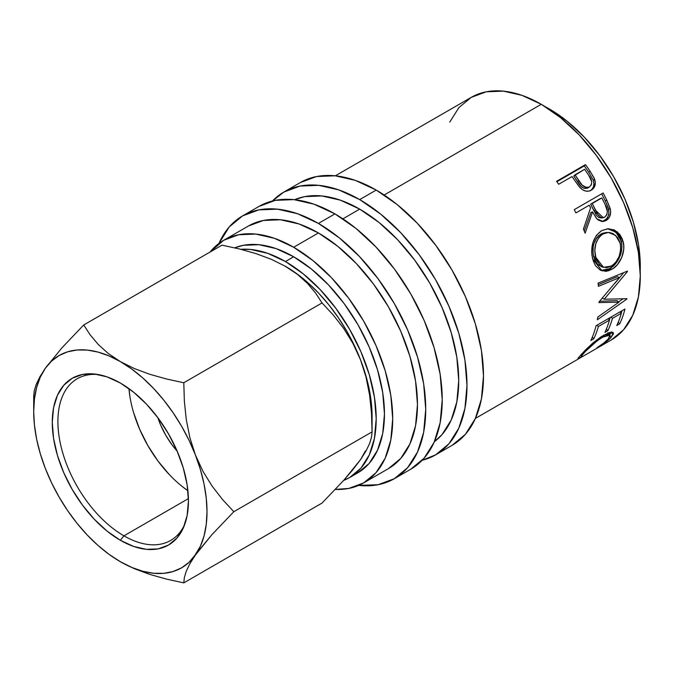 <?xml version="1.0" encoding="UTF-8"?>
<svg xmlns="http://www.w3.org/2000/svg" width="674" height="674" viewBox="0 0 674 674"><rect width="100%" height="100%" fill="white"/><g stroke="black" fill="none" stroke-linecap="round" stroke-linejoin="round"><path stroke-width="1.01" d="M98.252 374.542A93.374 53.912 -120 0 0 59.219 437.375A93.374 53.912 -120 0 0 123.932 535.838L120.36 540.287A96.289 55.597 60 0 1 53.398 437.274A96.289 55.597 60 0 1 96.062 374.196A96.289 55.597 60 0 1 120.36 383.043L133.637 392.226L146.41 404.071L158.188 418.133L168.5 433.871L176.967 450.67L183.261 467.899L187.136 484.884L188.442 500.976L187.136 515.559L183.261 528.071L176.967 538.029L168.5 545.055L158.188 548.88L146.41 549.344L133.637 546.446L120.36 540.287L107.073 531.112L94.301 519.258L82.531 505.197L72.211 489.467L63.744 472.659L57.45 455.439L53.575 438.454L52.269 422.354L53.575 407.77L57.45 395.259L63.744 385.301L72.211 378.274L82.531 374.458L94.301 373.986L107.073 376.884L120.36 383.043A96.289 55.597 60 0 1 183.96 526.445A96.289 55.597 60 0 1 120.36 540.287L123.932 535.838A93.374 53.912 60 0 1 62.935 453.56A93.374 53.912 60 0 1 77.249 378.737A93.374 53.912 60 0 1 98.252 374.542M177.195 451.192A57.576 33.245 60 0 1 157.842 417.678L160.783 425.353L165.846 435.404L172.013 444.815L177.195 451.192M129.88 396.27L128.953 388.637A93.374 53.912 -120 0 0 187.903 490.739L181.753 486.123M188.417 498.617L123.932 535.838L188.417 498.617M300.334 182.553A151.734 87.603 -120 0 1 376.202 190.068L397.129 204.534L417.257 223.204L435.808 245.361L452.069 270.156L465.414 296.627L475.322 323.773L481.43 350.539L483.494 375.898L481.43 398.882L475.322 418.596L465.414 434.292L452.069 445.362A151.734 87.603 -120 0 0 475.322 323.773A151.734 87.603 -120 0 0 376.202 190.068L359.697 199.597A151.734 87.603 60 0 1 458.817 333.301A151.734 87.603 60 0 1 435.564 454.891A151.734 87.603 60 0 1 422.168 460.275L435.564 454.891L448.901 443.821L458.817 428.125L464.925 408.41L466.989 385.427L464.925 360.068L458.817 333.301L448.901 306.164L435.564 279.685L419.304 254.89L400.752 232.732L380.625 214.062L359.697 199.597L376.202 190.068L355.274 180.362L335.147 175.796L316.595 176.529L300.334 182.553L283.83 192.082A151.734 87.603 60 0 1 359.697 199.597L338.761 189.891L318.642 185.325L300.09 186.066L283.83 192.082A151.734 87.603 60 0 0 272.473 200.987L283.83 192.082M259.069 206.379A151.734 87.603 -120 0 1 334.936 213.894L355.872 228.36L375.991 247.029L394.543 269.187L410.803 293.982L424.148 320.453L434.056 347.599L440.164 374.365L442.228 399.724L440.164 422.699L434.056 442.422L424.148 458.109L410.803 469.18A151.734 87.603 -120 0 0 434.056 347.599A151.734 87.603 -120 0 0 334.936 213.894L318.431 223.423A151.734 87.603 60 0 1 417.551 357.127A151.734 87.603 60 0 1 394.298 478.717A151.734 87.603 60 0 1 358.72 485.39L378.038 484.732L394.298 478.709L407.635 467.646L417.551 451.951L423.66 432.236L425.724 409.253L423.66 383.894L417.551 357.127L407.635 329.982L394.298 303.511L378.038 278.716L359.486 256.558L339.359 237.888L318.431 223.423L334.936 213.894L314.008 204.188L293.881 199.622L275.329 200.355L259.069 206.379L242.564 215.907A151.734 87.603 60 0 1 318.431 223.423L297.504 213.717L277.376 209.151L258.824 209.884L242.564 215.907A151.734 87.603 60 0 0 218.991 243.373L229.219 226.978L242.564 215.907M234.737 247.838L243.238 245.328L258.934 244.696L275.961 248.563L293.67 256.777L285.422 261.537A128.389 74.123 60 0 1 369.293 374.677A128.389 74.123 60 0 1 349.612 477.554A128.389 74.123 60 0 1 343.673 480.402L349.612 477.554L360.902 468.186L369.293 454.908L374.458 438.226L376.202 418.781L374.458 397.323L369.293 374.677L360.902 351.71L349.612 329.308L335.854 308.33L320.158 289.576L303.132 273.779L285.422 261.537L293.67 256.777L311.38 269.019L328.415 284.816L344.111 303.561L357.869 324.539L369.158 346.942L377.541 369.908L382.714 392.563L384.458 414.021L382.714 433.458L377.541 450.148L369.158 463.426L357.869 472.794A128.389 74.123 -120 0 0 377.541 369.916A128.389 74.123 -120 0 0 293.67 256.777A128.389 74.123 -120 0 0 234.737 247.847M353.614 474.943A128.389 74.123 -120 0 0 357.869 472.794L349.612 477.554M549.512 109.062L567.23 121.303L584.257 137.1L599.953 155.854L613.711 176.832L625 199.234L633.391 222.201L638.556 244.847L640.207 270.914A128.389 74.123 -120 0 0 549.512 109.062A128.389 74.123 -120 0 0 545.485 106.846L549.512 109.062M248.403 226.017L263.408 220.457L280.527 219.775L299.113 223.995L318.431 232.951L337.75 246.305L356.327 263.534L373.455 283.99L388.46 306.881L400.777 331.322L409.927 356.369L415.563 381.08L417.467 404.484L415.563 425.698L409.927 443.896L400.777 458.387L388.46 468.607A140.057 80.863 -120 0 0 409.927 356.377A140.057 80.863 -120 0 0 318.431 232.951L293.67 247.248A140.057 80.863 60 0 1 385.166 370.666A140.057 80.863 60 0 1 363.699 482.896A140.057 80.863 60 0 1 335.357 489.408L348.694 488.456L363.699 482.896L376.016 472.685L385.166 458.194L390.802 439.996L392.706 418.781L390.802 395.377L385.166 370.666L376.016 345.61L363.699 321.169L348.694 298.287L331.574 277.831L312.989 260.602L293.67 247.248L318.431 232.951A140.057 80.863 -120 0 0 248.403 226.017L223.642 240.306A140.057 80.863 60 0 1 293.67 247.248L274.352 238.293L255.775 234.072L238.647 234.754L223.642 240.306L210.061 252.042A140.057 80.863 60 0 1 223.642 240.306M359.697 209.125L342.898 218.831L359.697 209.125A140.057 80.863 -120 0 0 294.648 199.698L304.673 196.631L321.793 195.949L340.378 200.17L359.697 209.125A140.057 80.863 -120 0 1 449.836 328.154A140.057 80.863 -120 0 1 434.376 441.714L442.043 434.561L451.192 420.071L456.829 401.873L458.733 380.667L456.829 357.254L451.192 332.552L442.043 307.496L429.726 283.055L414.721 260.164L397.593 239.717L379.015 222.479L359.697 209.125M541.264 104.302L384.163 195.005L541.264 104.302A140.057 80.863 -120 0 0 471.236 97.368L486.24 91.807L503.36 91.125L521.946 95.346L541.264 104.302L560.583 117.655L579.16 134.884L596.288 155.34L611.293 178.222L623.61 202.663L632.76 227.719L638.396 252.43L640.3 275.834L638.396 297.049L632.76 315.247L623.61 329.738L611.293 339.957A140.057 80.863 -120 0 0 632.76 227.719A140.057 80.863 -120 0 0 541.264 104.302M578.612 185.931L579.809 187.364C583.6 191.29 587.433 192.216 591.325 190.127C595.041 187.81 596.145 184.162 594.628 179.183L593.246 180.16L588.756 172.283A137.142 79.178 -120 0 0 584.291 165.897A137.142 79.178 60 0 1 588.756 172.283L590.028 171.145L588.756 172.283L593.246 180.16L594.628 179.183L590.028 171.145A140.057 80.863 -120 0 0 585.47 164.625L584.291 165.897L556.893 181.719L584.291 165.897L585.47 164.625A140.057 80.863 60 0 1 590.028 171.145L594.207 178.163L595.327 182.494L594.375 187.077L590.651 190.481L588.579 191.155L585.512 191.028L582.479 189.664L578.949 186.353L573.675 178.947A140.057 80.863 -120 0 0 572.024 176.563L558.695 184.263A140.057 80.863 -120 0 0 556.589 181.298L585.47 164.625L556.589 181.298A140.057 80.863 -120 0 1 558.695 184.263L572.024 176.563A140.057 80.863 -120 0 1 573.675 178.947M603.129 192.983A140.057 80.863 60 0 1 606.819 200.245L610.476 209.681L610.661 212.352L609.33 217.281L606.103 220.508L602.152 221.535L598.167 220.002L596.456 218.376L592.564 211.914L585.133 233.196A140.057 80.863 -120 0 0 583.448 229.076L590.592 207.853A140.057 80.863 -120 0 0 589.261 205.208L575.933 212.9A140.057 80.863 -120 0 0 574.24 209.656L603.129 192.983L574.24 209.656A140.057 80.863 -120 0 1 575.933 212.9L589.261 205.208A140.057 80.863 -120 0 1 590.592 207.853L583.448 229.076A140.057 80.863 -120 0 1 585.133 233.196L592.564 211.914L596.92 218.898L603.272 221.493L606.103 220.508C609.903 218.047 611.301 214.147 610.29 208.797L606.819 200.245L605.201 200.776L608.588 209.159L610.29 208.797L608.588 209.159C609.549 214.425 608.133 218.275 604.334 220.71L606.103 220.508L602.362 221.544L606.651 218.797L608.26 216L608.925 212.647L608.218 207.845L605.201 200.776L606.819 200.245A140.057 80.863 -120 0 0 603.129 192.983M613.298 268.378L608.791 270.712L605.766 271.344L600.155 270.055L595.58 265.792L593.255 260.855L591.932 255.016L591.679 250.863L592.943 242.606L596.33 235.462L601.629 230.66L607.965 228.713L614.385 229.977L619.735 234.35L622.414 239.278L623.703 245.125L623.745 249.279L621.723 257.493L617.485 264.562L613.298 268.378M599.001 302.601A140.057 80.863 -120 0 0 599.018 301.935L619.499 277.629L598.394 286.332A140.057 80.863 -120 0 0 598.065 283.147L627.41 271.108A140.057 80.863 60 0 1 627.452 271.555L604.19 299.248L626.913 298.683A140.057 80.863 60 0 1 626.854 299.079L597.341 319.762A140.057 80.863 -120 0 0 597.787 317.058L618.968 302.129L599.001 302.601A140.057 80.863 -120 0 0 599.018 301.935L619.499 277.629L617.443 276.652L619.499 277.629L598.394 286.332A140.057 80.863 -120 0 0 598.065 283.147L627.41 271.108A140.057 80.863 -120 0 1 627.452 271.555L626.921 271.31L627.452 271.555L604.19 299.248L602.135 298.001L604.19 299.248L626.913 298.683A140.057 80.863 -120 0 1 626.854 299.079L626.357 298.708L626.854 299.079L597.341 319.762A140.057 80.863 -120 0 0 597.787 317.058L618.968 302.129L616.921 300.629L599.574 301.295L616.921 300.629L618.968 302.129L599.001 302.601M624.958 309.037A140.057 80.863 60 0 1 619.726 323.806L616.761 325.517A140.057 80.863 -120 0 0 621.335 313.258L612.447 318.389A140.057 80.863 60 0 1 607.872 330.648L604.907 332.358A140.057 80.863 -120 0 0 609.481 320.099L598.377 326.511A140.057 80.863 60 0 1 593.802 338.778L590.837 340.488A140.057 80.863 -120 0 0 596.069 325.711L624.958 309.037L596.069 325.711A140.057 80.863 -120 0 1 590.837 340.488L593.802 338.778A140.057 80.863 -120 0 0 598.377 326.511L609.481 320.099L608.041 318.802L609.481 320.099A140.057 80.863 -120 0 1 604.907 332.358L607.872 330.648A140.057 80.863 -120 0 0 612.447 318.389L621.335 313.258L619.895 311.961L621.335 313.258A140.057 80.863 -120 0 1 616.761 325.517L619.726 323.806L618.243 322.206L619.726 323.806A140.057 80.863 -120 0 0 624.958 309.037M577.947 358.585L579.025 358.341L578.511 357.506L579.025 358.341L582.243 356.243C580.87 356.757 581.359 355.746 583.718 353.227L583.12 352.392L583.718 353.227C588.368 347.784 594.645 342.443 602.564 337.177L601.823 336.318L602.564 337.177L609.945 335.155L608.268 339.005C605.816 341.617 602.076 344.507 597.054 347.691L603.643 343.125L608.268 339.005L610.139 335.863L609.599 334.894L608.538 334.767L603.769 336.511L597.274 340.699L585.293 351.542L581.569 355.88L582.243 356.243L579.025 358.341L578.048 358.644L578.056 358.164L585.462 349.958L593.465 342.535L601.031 336.823L609.304 332.535L612.649 332.316L613.365 332.964L613.34 334.093L610.012 338.55L597.299 347.801C603.533 344.01 608.15 340.538 611.133 337.396L613.222 332.712L603.912 335.054L591.966 343.824L580.752 354.945M449.769 122.07L458.918 107.579L471.236 97.368L335.349 175.813M240.845 249.313A128.389 74.123 60 0 1 285.422 261.537L267.704 253.331L250.677 249.464L240.837 249.313M284.664 265.876L297.512 274.419L307.428 283.341L315.516 292.929L322.046 302.929L333.394 315.171L343.765 328.533L352.898 343.293L360.464 359.663L365.477 374.297L369.125 388.797L371.332 402.909L372.073 416.397A122.55 70.753 -120 0 0 360.464 359.663A122.55 70.753 -120 0 0 285.422 266.306L296.728 273.695L307.849 282.667L318.583 293.072L328.743 304.724L338.171 317.437L346.697 330.993L354.17 345.147L360.464 359.663L365.974 376.909L369.579 394.93L371.509 413.364L372.073 431.882L371.509 437.241L369.622 443.517L366.049 450.948L360.464 459.735M365.477 450.881L360.464 459.727L353.033 469.492L343.892 480.158L322.046 503.057L183.791 582.875L184.356 577.517L186.251 571.24L189.824 563.809L200.414 546.184L204.062 535.889L206.269 524.33L207.011 511.701L206.269 498.212L204.062 484.092L200.414 469.593L195.401 454.967L189.108 440.442L181.635 426.288L173.108 412.741L163.689 400.027L153.52 388.367L142.787 377.962L131.666 368.99L120.36 361.601L109.045 355.931L97.932 352.064L87.199 350.076L77.03 349.991L67.602 351.828L59.085 355.535L51.612 361.062L45.31 368.307L40.297 377.154L36.649 387.44L34.441 399L33.7 411.637L34.441 425.126L36.649 439.237L40.297 453.737L45.31 468.371L51.612 482.887L59.085 497.041L67.602 510.597L77.03 523.31L87.199 534.971L97.932 545.376L109.045 554.34L120.36 561.728L131.666 567.407L142.787 571.266L153.52 573.262L163.689 573.338L173.108 571.51L181.635 567.803L189.108 562.276L211.981 534.6L233.827 511.701L222.471 499.459L212.108 486.097L202.967 471.337L195.401 454.967A122.55 70.753 60 0 1 195.401 555.031A122.55 70.753 60 0 1 120.36 561.728A122.55 70.753 60 0 1 45.31 468.371A122.55 70.753 60 0 1 33.7 411.637A122.55 70.753 60 0 1 45.31 368.307A122.55 70.753 60 0 1 120.36 361.601A122.55 70.753 60 0 1 195.401 454.967L189.891 437.721L186.285 419.7L184.364 401.257L183.791 382.748L166.486 378.982L149.822 374.297L134.37 368.568L120.36 361.601L108.27 353.488L98.345 344.574L90.257 334.978L83.728 324.978L62.008 347.742L45.31 368.307L39.8 376.96L36.194 384.433L34.264 390.777L33.7 396.152L34.264 390.777L36.194 384.433L39.8 376.96M372.073 416.397L372.073 431.882L233.827 511.701L372.073 431.882L371.509 413.364L369.579 394.93L365.974 376.909L360.464 359.663L352.898 343.293L343.765 328.533L333.394 315.171L322.046 302.929L183.791 382.748L322.046 302.929L315.516 292.929L307.428 283.341L297.512 274.419L285.422 266.306L271.411 259.347L255.952 253.609L239.287 248.925L221.982 245.159L83.728 324.978L221.982 245.159L239.287 248.925L255.952 253.609L271.411 259.347L285.422 266.306A122.55 70.753 -120 0 0 284.967 266.045M120.115 561.585L134.412 568.713L149.855 574.433L166.478 579.109L183.791 582.875L322.046 503.057L343.892 480.158L360.464 459.727L366.049 450.948L369.622 443.517L371.509 437.241L372.073 431.882M121.109 562.158L134.412 568.713L149.855 574.433L166.478 579.109L183.791 582.875L184.356 577.517L186.251 571.24L189.824 563.809L195.401 555.031L211.981 534.6L233.827 511.701L222.471 499.459L212.108 486.097L202.967 471.337L195.401 454.967L189.891 437.721L186.285 419.7L184.364 401.257L183.791 382.748L166.486 378.982L149.822 374.297L134.37 368.568L120.36 361.601L108.27 353.488L98.345 344.574L90.257 334.978L83.728 324.978L62.008 347.742L45.31 368.307M609.945 335.155L608.167 332.939M582.243 356.243L581.502 356.285L580.668 355.029M611.478 332.13L609.667 334.801M610.122 336.006L611.133 337.396L610.122 336.006M607.805 332.686L608.369 333.613M609.439 335.062L611.579 331.835M611.006 317.092L612.447 318.389L611.006 317.092M610.181 317.564A137.142 79.178 60 0 1 609.414 320.032A137.142 79.178 -120 0 0 610.181 317.564M606.389 329.055L607.872 330.648L606.389 329.055M596.928 325.213L598.377 326.511L596.928 325.213M596.111 325.694A137.142 79.178 60 0 1 595.909 326.368A137.142 79.178 -120 0 0 596.111 325.694M592.32 337.177L593.802 338.778L592.32 337.177M622.035 310.722A137.142 79.178 60 0 1 621.268 313.191A137.142 79.178 -120 0 0 622.035 310.722M622.961 298.852L618.639 301.885L622.961 298.852M623.753 272.616L614.772 283.417L623.753 272.616M617.443 276.652L598.226 284.639L617.443 276.652M611.798 269.322L609.776 268.589L600.989 270.468L603.736 270.636L609.776 268.589L611.798 269.322C620.08 265.067 626.18 251.385 622.995 241.149L617.401 231.923L608.369 228.697L601.629 230.66C593.036 237.164 590.062 246.608 592.699 258.976L602.067 270.889L611.798 269.322M607.51 228.747L615.943 232.176L621.049 240.82L622.995 241.149L621.049 240.82C624.175 250.88 618.058 264.301 609.776 268.589L615.455 263.854L619.718 256.878L621.757 248.79L621.74 244.713L620.484 238.984L617.831 234.181L612.523 229.935L607.51 228.747M593.92 243.71L596.667 237.914L598.681 235.681L602.236 233.364L606.735 232.412M601.89 266.845L597.686 264.402L594.662 259.734L593.078 253.651L593.179 246.945M608.411 232.437L600.989 234.004C594.013 239.321 591.578 246.92 593.684 256.794L595.631 257.131C593.457 247.063 595.858 239.354 602.834 234.004L608.42 232.437L615.623 235.411L620.072 243.019C621.748 253.104 618.825 260.796 611.301 266.095L603.5 267.342L595.631 257.131L593.684 256.794L601.393 266.71L603.5 267.342M590.913 212.394L592.564 211.914L590.913 212.394L584.248 231.022L590.913 212.394M601.663 193.826A137.142 79.178 60 0 1 605.201 200.776A137.142 79.178 -120 0 0 601.663 193.826M601.638 217.963L598.748 217.508L596.355 215.292L590.643 204.112L600.273 198.552L590.643 204.112L593.819 210.676L601.503 217.98L603.272 217.702L595.471 210.204L593.819 210.676L595.471 210.204L592.227 203.497L590.643 204.112L601.848 197.937L592.227 203.497L598.057 214.922L600.475 217.197L601.916 217.694L604.746 217.171L603.272 217.702M605.218 204.778A140.057 80.863 -120 0 0 601.848 197.937A140.057 80.863 -120 0 1 605.218 204.778C608.192 209.757 608.032 213.885 604.746 217.171L606.76 214.88L607.4 211.526L605.218 204.778M590.475 190.582L592.092 189.15L593.516 186.546L593.912 183.412L593.246 180.16C594.712 185.047 593.583 188.653 589.86 190.961M585.209 188.484L583.566 188.088L580.786 186.108L573.768 176.066L577.61 181.87C580.238 187.035 583.709 189.04 588.04 187.869L586.658 188.4M588.04 187.869L589.464 186.968C585.108 188.088 581.586 186.024 578.915 180.775L577.61 181.87L578.915 180.775L574.989 174.852L573.768 176.066L584.619 169.292L574.989 174.852L582.151 185.106L586.54 187.557L589.464 186.968L588.04 187.869M588.79 175.451A140.057 80.863 -120 0 0 584.619 169.292A140.057 80.863 -120 0 1 588.79 175.451C592.387 179.983 592.606 183.817 589.464 186.968L591.351 184.802L591.738 181.677L588.79 175.451M620.417 244.611L619.6 241.486L617.451 237.425L613.197 233.676L609.608 232.522L606.684 232.572L604.081 233.364L600.526 235.681L598.52 237.93L595.791 243.811L594.797 250.543L596.077 258.673L599.675 264.916L601.663 266.525L606.314 267.696L610.063 266.736L613.685 264.41L615.859 262.169L619.179 256.356L620.644 249.641L620.417 244.611M133.637 412.741L139.737 429.448L147.951 445.741L157.952 460.999L169.368 474.631M184.76 524.372A93.374 53.912 60 0 1 170.615 540.464A93.374 53.912 60 0 1 123.932 535.838A93.374 53.912 -120 0 0 184.752 524.38M452.069 445.362L435.564 454.891M410.803 469.18L394.298 478.717M388.46 468.607L363.699 482.896M611.293 339.957L475.414 418.402M33.7 411.637L33.7 396.152"/></g></svg>
